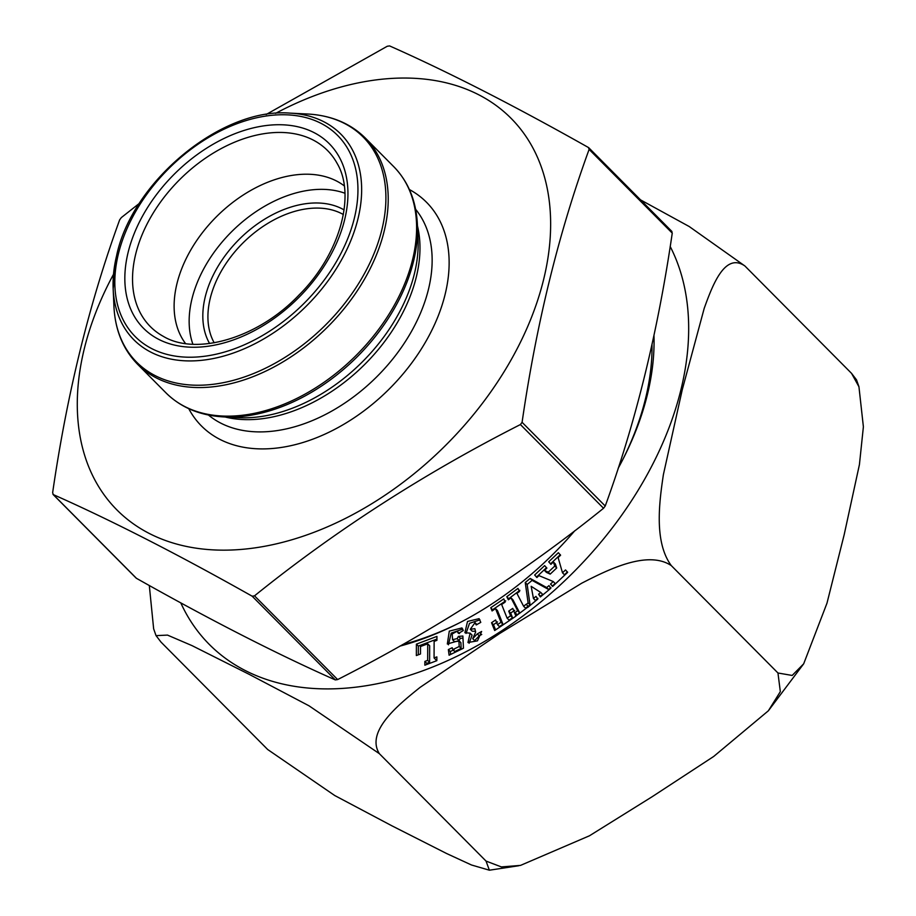 <?xml version="1.0" encoding="UTF-8"?>
<svg xmlns="http://www.w3.org/2000/svg" width="916" height="916" viewBox="0 0 916 916"><rect width="100%" height="100%" fill="white"/><g stroke="black" fill="none" stroke-linecap="round" stroke-linejoin="round"><path stroke-width="1.37" d="M266.144 114.5L387.239 46.269L389.586 45.915C447.913 71.769 514.197 105.638 588.45 147.522L588.816 147.797M589.08 148.152L588.45 147.522L589.114 149.411C558.737 232.641 536.398 323.6 522.086 422.31L520.403 424.555C423.81 473.629 335.176 530.73 254.511 595.847L252.163 596.202C177.91 554.317 111.626 520.448 53.3 494.606L52.636 492.716C66.948 394.006 89.299 303.036 119.675 219.817L121.347 217.573L139.438 203.318M135.82 577.687L136.45 578.317C210.703 620.201 276.987 654.07 335.302 679.912L337.649 679.569C434.253 630.483 522.876 573.382 603.541 508.265L605.224 506.021C635.464 423.352 657.803 332.382 672.252 233.122L671.588 231.233M343.351 214.527A92.596 61.979 -44.8 0 0 266.258 224.34A92.596 61.979 -44.8 0 0 210.268 298.238A92.596 61.979 -44.8 0 0 214.195 342.802M209.581 343.5A96.306 64.452 135.2 0 1 205.264 296.75A96.306 64.452 135.2 0 1 263.785 219.714A96.306 64.452 135.2 0 1 344.084 209.913M192.898 344.233A112.359 75.192 135.2 0 1 192.005 298.731A112.359 75.192 135.2 0 1 344.92 193.242M185.536 343.546A112.359 75.192 135.2 0 1 176.971 283.605A112.359 75.192 135.2 0 1 249.186 191.352A112.359 75.192 135.2 0 1 344.279 185.879M275.567 113.366A277.8 185.925 135.2 0 1 523.368 132.751A277.8 185.925 135.2 0 1 484.85 400.086A277.8 185.925 135.2 0 1 199.574 548.65A277.8 185.925 135.2 0 1 84.341 348.538A277.8 185.925 135.2 0 1 113.492 274.331M470.137 633.162L464.893 632.704L467.526 621.437L479.114 618.655L480.774 622.376L476.183 624.941L475.038 622.662L470.274 629.258L474.877 628.697L475.656 632.097L472.725 638.681L477.293 633.895L481.633 631.467L477.465 640.857L467.962 642.517L470.137 633.162L472.072 635.12L469.118 643.272M458.916 640.65L447.329 643.982L449.298 631.124L461.939 627.929L463.278 630.54L458.458 633.425L457.084 631.296L452.206 633.906L452.561 639.689L457.118 638.601L458.435 636.357L462.889 636.048L463.439 648.23L449.092 655.203L448.359 649.593L452.195 647.727L452.767 649.627L459.214 646.49L458.916 640.65L460.863 642.608L461.16 648.436L454.702 651.585L452.767 649.627M459.511 633.609L457.084 631.296M427.669 660.367L427.726 643.811L420.513 646.524L420.49 653.99L416.356 655.547L416.402 644.131L436.943 636.391L436.932 640.33L434.127 641.395L434.07 657.951L436.863 656.898L436.852 660.665L424.841 665.199L424.852 661.421L427.669 660.367L429.604 662.314L426.787 663.379L426.787 664.466M653.967 335.462A266.407 178.299 135.2 0 1 622.376 460.405A266.407 178.299 135.2 0 1 618.185 468.271M574.813 530.719A266.407 178.299 135.2 0 1 458.149 623.51A266.407 178.299 135.2 0 1 399.868 646.135M550.905 564.348L548.695 561.817L558.371 552.714L560.592 555.233L558.119 557.558L562.493 572.798L565.527 569.947L567.645 572.363L552.646 586.458L550.527 584.053L553.218 581.523L538.917 575.614L536.879 577.538L534.658 575.008L544.642 565.619L546.863 568.149L544.459 570.416L548.26 572.168L554.775 566.042L553.401 562L550.905 564.348M527.696 607.193L516.544 615.541L515.021 612.621L517.632 610.663L510.991 597.839L508.38 599.785L506.788 596.728L517.952 588.381L519.532 591.438L516.933 593.385L523.586 606.209L526.185 604.274L528.211 606.392M525.91 604.732L528.12 602.9L525.234 582.519L530.181 578.431L546.657 587.545L548.993 585.61L550.779 588.324L540.371 596.934L538.585 594.232L540.738 592.446L531.165 586.32L533.444 598.492L535.986 596.385L537.772 599.087L527.731 607.423M501.006 622.285L495.533 608.613L492.075 610.949L490.77 607.697L503.8 598.892L505.105 602.144L501.636 604.491L507.109 618.163L510.613 615.792L508.735 611.109L512.765 608.373L515.891 616.182L494.674 630.517L491.549 622.72L495.602 619.983L497.48 624.666L501.006 622.285L502.941 624.231L499.415 626.624L497.48 624.666M640.547 199.883L689.21 226.527L744.891 265.972L851.559 373.373L744.891 265.972C724.808 252.026 712.35 285.758 704.186 308.417L682.214 389.907L663.39 474.625C659.371 501.544 653.806 541.94 671.291 565.596L777.959 672.997L671.291 565.596C647.555 549.795 608.087 569.683 581.774 583.171L499.598 633.54L420.181 687.309C398.071 704.988 365.484 731.529 379.361 753.673L486.03 861.074L379.361 753.673L309.035 705.824L249.186 674.348L192.039 645.631L167.491 635.097L156.064 635.635L161.021 642.116L267.69 749.517L334.729 795.523L391.899 825.808L446.596 853.517L471.488 864.99L489.384 870.2L486.03 861.074L501.384 866.925L520.506 865.402L589.469 835.781L652.043 796.794L713.69 756.467L768.364 710.793L780.329 691.637L777.959 672.997L792.18 675.447L803.687 663.802L826.976 603.197L844.163 534.784L859.426 464.584L863.387 426.787L858.945 386.77L851.559 373.373L856.517 379.854L858.956 386.758M153.636 628.72L149.308 585.507M402.456 644.669A260.236 174.166 -44.8 0 0 459.408 622.869M621.724 461.664A260.236 174.166 -44.8 0 0 652.02 344.473M427.726 643.811L429.661 645.757L429.604 662.314M416.402 644.131L418.337 646.089L418.303 654.814M436.932 639.07L418.337 646.089M434.07 657.951L436.005 659.898L436.852 659.577M424.852 661.421L426.787 663.379M548.695 561.817L551.031 564.233M560.306 554.661L550.63 563.775M562.493 572.798L564.428 574.756L567.462 571.905M550.527 584.053L552.772 586.343M553.218 581.523L555.153 583.469L552.474 586M534.658 575.008L537.005 577.423M546.589 567.577L536.604 576.966M544.459 570.416L546.394 572.363L550.195 574.126L548.26 572.168M554.775 566.042L556.71 567.989L550.195 574.126M553.401 562L555.336 563.958L556.71 567.989M458.435 636.357L460.37 638.303L458.95 640.685M458.412 641.211L454.496 641.635L452.561 639.689M462.981 638.12L460.37 638.303M448.359 649.593L450.294 651.539L450.672 654.436M454.141 649.673L450.294 651.539M459.214 646.49L461.16 648.436M462.763 629.097L451.187 633.128L448.451 644.784M528.12 602.9L530.055 604.858L527.845 606.69M525.234 582.519L527.169 584.477L530.055 604.858M530.181 578.431L532.116 580.378L527.169 584.477M546.657 587.545L548.592 589.492L532.116 580.378M550.928 587.557L548.592 589.492M538.585 594.232L540.795 596.591M540.738 592.446L542.673 594.404L540.532 596.179M533.444 598.492L535.379 600.438L537.932 598.331M523.586 606.209L525.521 608.167L528.12 606.22M509.044 599.293L508.735 598.686L519.887 590.339M517.208 615.048L519.578 612.621L512.926 599.785L510.991 597.839M506.788 596.728L508.735 598.686M515.021 612.621L516.967 614.567M517.632 610.663L519.578 612.621M475.473 631.307L472.209 631.216L470.274 629.258M477.293 633.895L479.228 635.853L474.66 640.628L472.725 638.681M481.736 634.456L479.228 635.853M479.95 619.834L469.507 623.338L466.049 633.425M495.533 608.613L497.468 610.571L502.941 624.231M490.77 607.697L492.991 610.342M505.735 600.839L492.705 609.644M507.109 618.163L509.044 620.109L512.548 617.75L510.613 615.792M508.735 611.109L510.67 613.056L512.548 617.75M514.712 610.331L510.67 613.056M491.549 622.72L493.484 624.678L495.579 629.91M497.537 621.93L493.484 624.678M53.3 494.606L136.45 578.317M252.163 596.202L335.302 679.912M254.511 595.847L337.649 679.569M520.403 424.555L603.541 508.265M522.086 422.31L605.224 506.021M589.114 149.411L672.252 233.122M135.705 254.053A124.897 83.585 135.2 0 1 231.015 143.743A124.897 83.585 135.2 0 1 337.202 163.54C355.958 195.222 340.134 254.03 299.166 294.872C257.946 338.473 195.91 356.084 163.243 336.309A124.897 83.585 135.2 0 1 135.705 254.053M128.16 252.221A130.931 87.627 -44.8 0 0 267.083 323.199A130.931 87.627 -44.8 0 0 313.913 132.545A130.931 87.627 -44.8 0 0 128.16 252.221M409.395 189.543A158.651 106.176 135.2 0 1 388.785 389.437A158.651 106.176 135.2 0 1 188.753 408.673M415.601 209.26A146.308 97.92 135.2 0 1 376.499 377.06A146.308 97.92 135.2 0 1 208.424 415.017M417.456 225.886A146.308 97.92 135.2 0 1 364.328 364.808A146.308 97.92 135.2 0 1 225.05 416.986M418.062 239.557A147.968 99.02 135.2 0 1 238.721 417.685L223.859 416.929A159.682 106.863 135.2 0 0 413.46 261.587A159.682 106.863 135.2 0 0 417.41 224.706L418.062 239.557M165.968 392.861A160.506 107.424 -44.8 0 0 355.557 355.981A160.506 107.424 -44.8 0 0 393.743 166.655L365.358 138.076A160.506 107.424 135.2 0 1 327.172 327.401A160.506 107.424 135.2 0 1 137.595 364.282L165.968 392.861C180.921 407.609 200.215 415.624 223.859 416.929M307.467 114.008L289.994 113.126A145.896 97.646 135.2 0 1 356.874 223A145.896 97.646 135.2 0 1 222.565 356.381A145.896 97.646 135.2 0 1 113.16 288.758L113.927 306.23A159.682 106.863 -44.8 0 0 233.672 380.255A159.682 106.863 -44.8 0 0 380.667 234.267A159.682 106.863 -44.8 0 0 307.467 114.008C331.111 115.313 350.404 123.328 365.358 138.076M289.994 113.126C222.256 107.264 132.763 180.67 116.79 254.74L113.16 288.758A145.896 97.646 135.2 0 1 116.767 255.049M118.45 253.675A142.69 95.493 -44.8 0 0 269.842 331.02A142.69 95.493 -44.8 0 0 320.875 123.271A142.69 95.493 -44.8 0 0 118.45 253.675M670.203 246.519A307.032 205.482 135.2 0 1 678.573 265.995A307.032 205.482 135.2 0 1 507.143 627.185A307.032 205.482 135.2 0 1 180.773 602.854M457.118 638.601L459.065 640.547M52.968 494.365L136.118 578.076M588.782 147.762L671.92 231.473M393.743 166.655C408.376 181.7 416.265 201.051 417.41 224.706M113.927 306.23C115.061 329.886 122.95 349.236 137.595 364.282M803.687 663.802L768.364 710.793M518.822 865.723L489.671 870.166M153.613 628.731L156.041 635.647M475.038 622.662L476.973 624.62"/></g></svg>
